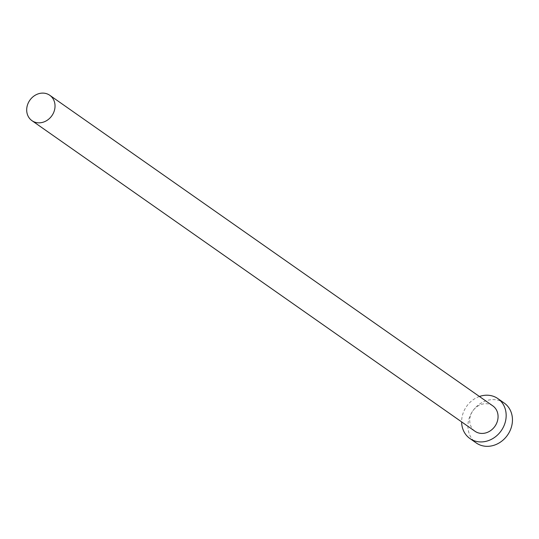 <?xml version="1.0" encoding="UTF-8"?>
<svg xmlns="http://www.w3.org/2000/svg" width="539" height="539" viewBox="0 0 539 539"><rect width="100%" height="100%" fill="white"/><g stroke="black" fill="none" stroke-linecap="round" stroke-linejoin="round"><path stroke-width="0.4" stroke-dasharray="2.69 2.02" d="M492.801 405.867A15.503 13.468 -55 0 0 471.517 413.11A15.503 13.468 -55 0 0 474.994 431.261M479.427 396.495A24.363 21.162 -55 0 0 464.436 409.99A24.363 21.162 -55 0 0 461.627 421.889M504.174 403.024A24.363 21.162 -55 0 0 470.729 414.403A24.363 21.162 -55 0 0 476.2 442.93"/><path stroke-width="0.81" d="M53.246 113.426A15.503 13.468 -55 0 0 49.763 95.275A15.503 13.468 -55 0 0 28.479 102.511A15.503 13.468 -55 0 0 31.963 120.669A15.503 13.468 -55 0 0 53.246 113.426M31.963 120.669L474.994 431.261A15.503 13.468 -55 0 0 496.278 424.025A15.503 13.468 -55 0 0 492.801 405.867L49.763 95.275M461.627 421.889A24.363 21.162 -55 0 0 469.907 438.517A24.363 21.162 -55 0 0 503.359 427.144A24.363 21.162 -55 0 0 497.888 398.617A24.363 21.162 -55 0 0 479.427 396.495M469.907 438.517L476.2 442.93A24.363 21.162 -55 0 0 509.645 431.55A24.363 21.162 -55 0 0 504.174 403.024L497.888 398.617"/></g></svg>
